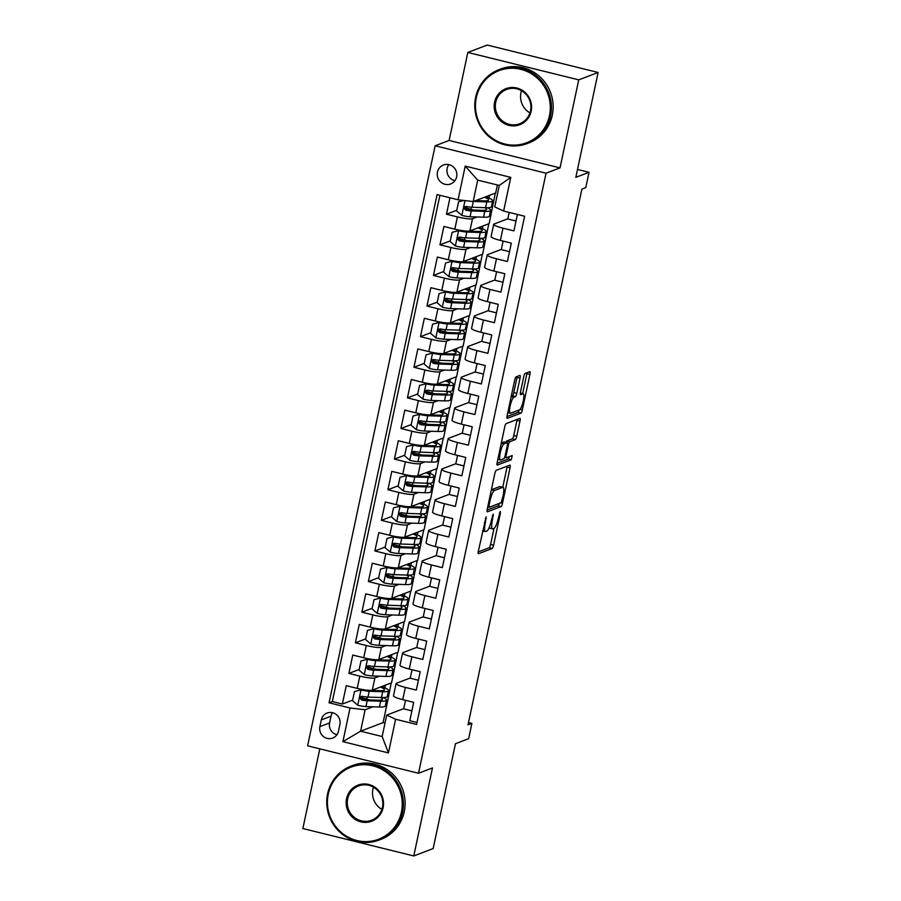 <?xml version="1.0" encoding="UTF-8"?>
<svg xmlns="http://www.w3.org/2000/svg" width="901" height="901" viewBox="0 0 901 901"><rect width="100%" height="100%" fill="white"/><g stroke="black" fill="none" stroke-linecap="round" stroke-linejoin="round"><path stroke-width="1.35" d="M486.123 516.78L478.363 551.018A3.108 0.676 103.9 0 0 478.375 553.743A3.108 0.676 103.9 0 0 478.487 553.732L492.194 548.506A3.108 0.676 103.9 0 0 493.59 545.218L500.382 513.288L500.292 511.385L498.433 517.827A9.934 2.162 103.9 0 1 493.951 528.369L492.813 528.797A9.934 2.162 103.9 0 1 492.475 528.831A9.934 2.162 103.9 0 1 492.419 520.114L493.207 514.077L491.349 520.519A9.934 2.162 103.9 0 1 486.867 531.061L485.729 531.5A9.934 2.162 103.9 0 1 485.391 531.534A9.934 2.162 103.9 0 1 485.335 522.805L486.123 516.78M437.447 172.114A10.125 9.765 -110.8 0 0 450.635 183.95A10.125 9.765 -110.8 0 0 453.394 166.967A10.125 9.765 -110.8 0 0 437.447 172.114M448.833 164.624A10.125 9.765 -110.8 0 0 454.937 180.662M520.046 378.127A3.108 0.676 103.9 0 0 520.023 375.402A3.108 0.676 103.9 0 0 519.922 375.413L516.07 376.877A3.108 0.676 103.9 0 0 514.674 380.177L507.139 415.631A3.108 0.676 103.9 0 0 507.15 418.357A3.108 0.676 103.9 0 0 507.263 418.346L520.969 413.131A3.108 0.676 103.9 0 0 522.366 409.831L529.912 374.377A3.108 0.676 103.9 0 0 529.889 371.651A3.108 0.676 103.9 0 0 529.788 371.662L525.137 373.431A3.108 0.676 103.9 0 0 523.74 376.719L520.508 391.901A3.108 0.676 103.9 0 0 520.53 394.627A3.108 0.676 103.9 0 0 520.632 394.615L522.94 393.737A8.312 1.813 103.9 0 1 523.222 393.714A8.312 1.813 103.9 0 1 523.132 401.609A8.312 1.813 103.9 0 1 519.517 409.82L510.495 413.255A8.312 1.813 103.9 0 1 510.214 413.277A8.312 1.813 103.9 0 1 510.304 405.382A8.312 1.813 103.9 0 1 513.908 397.172L515.417 396.598A3.108 0.676 103.9 0 0 516.814 393.309L520.046 378.127L517.05 377.384A3.108 0.676 103.9 0 0 517.208 376.449M319.81 748.844L302.871 828.526L413.773 855.95L433.167 848.562L455.455 743.708L468.644 738.685L471.899 723.379L468.024 724.855L581.9 189.097L585.785 187.611L589.04 172.305L577.518 169.456M578.735 79.862L467.833 52.438L449.126 140.455L560.028 167.879L578.735 79.862L598.129 72.474L575.84 177.328L589.04 172.305M560.028 167.879L546.051 173.195L418.514 773.249L307.613 745.825L435.149 145.771L546.051 173.195M413.773 855.95L432.48 767.934L418.514 773.249M496.203 470.333A3.108 0.676 103.9 0 0 494.807 473.633L487.272 509.088A3.108 0.676 103.9 0 0 487.283 511.813A3.108 0.676 103.9 0 0 487.396 511.813L501.102 506.587A3.108 0.676 103.9 0 0 502.499 503.287L510.045 467.833A3.108 0.676 103.9 0 0 510.022 465.107A3.108 0.676 103.9 0 0 509.921 465.119L496.203 470.333M497.206 462.359L504.74 426.905A3.108 0.676 103.9 0 1 506.137 423.605L519.854 418.391A3.108 0.676 103.9 0 1 519.956 418.379A3.108 0.676 103.9 0 1 519.978 421.105L516.746 436.275A3.108 0.676 103.9 0 1 515.349 439.575L509.786 441.693A3.108 0.676 103.9 0 0 508.389 444.981L506.249 455.05A3.108 0.676 103.9 0 0 506.261 457.776A3.108 0.676 103.9 0 0 506.373 457.764L512.23 455.557L511.261 459.769L497.329 465.074A3.108 0.676 103.9 0 1 497.217 465.085A3.108 0.676 103.9 0 1 497.206 462.359M467.833 52.438L487.227 45.05L598.129 72.474M449.971 197.769L446.479 214.201L456.784 210.271M477.023 216.972L472.507 218.684A12.659 1.847 -168 0 1 457.415 216.904L454.814 229.147L443.878 226.444L439.97 244.813L450.275 240.894M470.513 247.584L466.008 249.295A12.659 1.847 -168 0 1 450.917 247.516L448.304 259.758L437.368 257.055L433.46 275.424L443.765 271.505M464.004 278.195L459.499 279.918A12.659 1.847 -168 0 1 444.407 278.127L441.805 290.381L430.858 287.678L426.961 306.047L437.267 302.117M457.494 308.818L452.989 310.53A12.659 1.847 -168 0 1 437.897 308.75L435.296 320.993L424.348 318.29L420.452 336.659L430.757 332.728M450.996 339.429L446.479 341.141A12.659 1.847 -168 0 1 431.388 339.362L428.786 351.604L417.85 348.901L413.942 367.27L424.247 363.351M444.486 370.041L439.97 371.764A12.659 1.847 -168 0 1 424.878 369.973L422.276 382.227L411.34 379.512L407.432 397.882L417.737 393.962M437.976 400.663L433.471 402.375A12.659 1.847 -168 0 1 418.379 400.596L415.766 412.838L404.831 410.135L400.922 428.504L411.228 424.574M431.466 431.275L426.961 432.987A12.659 1.847 -168 0 1 411.87 431.207L409.268 443.45L398.321 440.747L394.424 459.116L404.729 455.196M424.957 461.886L420.452 463.61A12.659 1.847 -168 0 1 405.36 461.819L402.758 474.072L391.811 471.358L387.914 489.727L398.219 485.808M418.458 492.509L413.942 494.221A12.659 1.847 -168 0 1 398.85 492.442L396.249 504.684L385.313 501.981L381.405 520.35L391.71 516.419M411.948 523.121L407.432 524.832A12.659 1.847 -168 0 1 392.34 523.053L389.739 535.295L378.803 532.592L374.895 550.962L385.2 547.042M405.439 553.732L400.934 555.455A12.659 1.847 -168 0 1 385.842 553.664L383.229 565.918L372.293 563.204L368.385 581.573L378.69 577.654M398.929 584.344L394.424 586.067A12.659 1.847 -168 0 1 379.332 584.287L376.731 596.53L365.783 593.827L361.887 612.196L372.192 608.265M392.419 614.966L387.914 616.678A12.659 1.847 -168 0 1 372.823 614.899L370.221 627.141L359.274 624.438L355.377 642.807L365.682 638.888M385.921 645.578L381.405 647.29A12.659 1.847 -168 0 1 366.313 645.51L363.711 657.753L352.775 655.05L348.867 673.419L359.803 676.122A12.659 1.847 12 0 0 374.906 677.912L379.411 676.189M359.172 669.499L348.867 673.419M416.994 722.489L409.797 720.71L413.705 702.341L402.758 699.638A12.659 1.847 12 0 1 393.489 695.831L396.091 683.577A12.659 1.847 12 0 0 405.371 687.395L416.307 690.098L420.215 671.729L409.268 669.026A12.659 1.847 12 0 1 399.999 665.208L402.601 652.966A12.659 1.847 -168 0 1 402.984 652.628L416.758 647.391M402.601 652.966A12.659 1.847 -168 0 0 411.87 656.773L422.817 659.487L426.714 641.118L415.778 638.404A12.659 1.847 12 0 1 406.509 634.597L409.11 622.354A12.659 1.847 -168 0 1 409.493 622.017L423.267 616.78M409.11 622.354A12.659 1.847 -168 0 0 418.379 626.161L429.326 628.864L433.223 610.495L422.287 607.792A12.659 1.847 12 0 1 413.007 603.985L415.609 591.732A12.659 1.847 -168 0 1 416.003 591.405L429.777 586.157M415.609 591.732A12.659 1.847 -168 0 0 424.889 595.55L435.825 598.253L439.733 579.884L428.797 577.181A12.659 1.847 12 0 1 419.517 573.363L422.118 561.12A12.659 1.847 -168 0 1 422.513 560.782L436.275 555.545M422.118 561.12A12.659 1.847 -168 0 0 431.399 564.938L442.335 567.641L446.243 549.272L435.296 546.569A12.659 1.847 12 0 1 426.027 542.751L428.628 530.509A12.659 1.847 -168 0 1 429.022 530.171L442.785 524.934M428.628 530.509A12.659 1.847 -168 0 0 437.909 534.316L448.844 537.019L452.752 518.649L441.805 515.946A12.659 1.847 12 0 1 432.536 512.14L435.138 499.886A12.659 1.847 -168 0 1 435.521 499.559L449.295 494.311M435.138 499.886A12.659 1.847 -168 0 0 444.407 503.704L455.354 506.407L459.251 488.038L448.315 485.335A12.659 1.847 12 0 1 439.046 481.517L441.648 469.275A12.659 1.847 -168 0 1 442.031 468.937L455.805 463.7M441.648 469.275A12.659 1.847 -168 0 0 450.917 473.093L461.864 475.796L465.761 457.426L454.825 454.723A12.659 1.847 12 0 1 445.545 450.905L448.146 438.663A12.659 1.847 -168 0 1 448.54 438.325L462.303 433.088M448.146 438.663A12.659 1.847 -168 0 0 457.426 442.47L468.362 445.173L472.27 426.804L461.335 424.101A12.659 1.847 12 0 1 452.054 420.294L454.656 408.04A12.659 1.847 -168 0 1 455.05 407.714L468.813 402.465M454.656 408.04A12.659 1.847 -168 0 0 463.936 411.858L474.872 414.561L478.78 396.192L467.833 393.489A12.659 1.847 12 0 1 458.564 389.671L461.166 377.429A12.659 1.847 -168 0 1 461.56 377.091L475.323 371.854M461.166 377.429A12.659 1.847 -168 0 0 470.446 381.247L481.382 383.95L485.29 365.581L474.343 362.878A12.659 1.847 12 0 1 465.074 359.06L467.675 346.817A12.659 1.847 -168 0 1 468.058 346.48L481.832 341.242M467.675 346.817A12.659 1.847 -168 0 0 476.944 350.624L487.891 353.338L491.788 334.969L480.852 332.255A12.659 1.847 12 0 1 471.583 328.448L474.185 316.195A12.659 1.847 -168 0 1 474.568 315.868L488.342 310.62M474.185 316.195A12.659 1.847 -168 0 0 483.454 320.013L494.39 322.716L498.298 304.347L487.362 301.644A12.659 1.847 12 0 1 478.082 297.826L480.683 285.583A12.659 1.847 -168 0 1 481.078 285.257L494.84 280.008M480.683 285.583A12.659 1.847 -168 0 0 489.964 289.401L500.9 292.104L504.808 273.735L493.872 271.032A12.659 1.847 12 0 1 484.592 267.214L487.193 254.972A12.659 1.847 -168 0 1 487.587 254.634L501.35 249.397M487.193 254.972A12.659 1.847 -168 0 0 496.474 258.778L507.409 261.493L511.317 243.124L500.37 240.409A12.659 1.847 12 0 1 491.101 236.603L493.703 224.36A12.659 1.847 -168 0 1 494.097 224.022L507.86 218.774M454.814 229.147A12.659 1.847 12 0 0 469.905 230.926L489.153 223.606L495.313 193.118M490.302 211.915L491.755 211.352M448.304 259.758A12.659 1.847 12 0 0 463.407 261.549L482.643 254.217L488.815 223.73M483.792 242.527L485.245 241.975M441.805 290.381A12.659 1.847 12 0 0 456.897 292.161L476.145 284.829L482.305 254.352M477.282 273.138L478.746 272.586M435.296 320.993A12.659 1.847 12 0 0 450.387 322.772L469.635 315.451L475.796 284.964M470.772 303.761L472.237 303.198M428.786 351.604A12.659 1.847 12 0 0 443.878 353.395L463.125 346.063L469.286 315.575M464.274 334.372L465.727 333.82M422.276 382.227A12.659 1.847 12 0 0 437.368 384.006L456.616 376.674L462.776 346.198M457.764 364.984L459.217 364.432M415.766 412.838A12.659 1.847 12 0 0 430.869 414.618L450.106 407.297L456.278 376.809M451.255 395.607L452.707 395.043M409.268 443.45A12.659 1.847 12 0 0 424.36 445.24L443.607 437.909L449.768 407.421M444.745 426.218L446.209 425.666M402.758 474.072A12.659 1.847 12 0 0 417.85 475.852L437.098 468.52L443.258 438.044M438.246 456.83L439.699 456.278M396.249 504.684A12.659 1.847 12 0 0 411.34 506.463L430.588 499.143L436.748 468.655M431.737 487.452L433.19 486.889M389.739 535.295A12.659 1.847 12 0 0 404.831 537.086L424.078 529.754L430.239 499.267M425.227 518.064L426.68 517.512M383.229 565.918A12.659 1.847 12 0 0 398.332 567.698L417.568 560.366L423.74 529.889M418.717 548.675L420.17 548.123M376.731 596.53A12.659 1.847 12 0 0 391.822 598.309L411.07 590.988L417.231 560.501M412.207 579.287L413.672 578.735M370.221 627.141A12.659 1.847 12 0 0 385.313 628.921L404.56 621.6L410.721 591.112M405.709 609.909L407.162 609.358M363.711 657.753A12.659 1.847 12 0 0 378.803 659.543L398.051 652.211L404.211 621.724M399.199 640.521L400.652 639.969M338.472 731.229L339.902 724.494A9.81 9.46 -110.8 0 0 327.131 713.029A9.81 9.46 -110.8 0 0 321.319 719.899L319.889 726.634A9.81 9.46 -110.8 0 0 332.672 738.088A9.81 9.46 -110.8 0 0 338.472 731.229M458.068 199.774L465.22 166.099L510.777 177.362L503.625 211.037L494.739 206.892L499.289 185.46L477.71 180.121L473.16 201.554L458.068 199.774L437.086 194.582L329.056 702.791L350.038 707.983L365.13 709.763L372.901 706.812M503.625 211.037L524.607 216.229L416.577 724.438L395.595 719.246L388.444 752.921L342.887 741.658L350.038 707.983M392.69 671.132L394.142 670.581L391.541 682.834L372.293 690.155A12.659 1.847 12 0 1 357.201 688.375L346.266 685.672L342.357 704.041L332.323 701.552L329.056 702.791M410.248 678.002L396.485 683.251A12.659 1.847 12 0 0 396.091 683.577M493.703 224.36A12.659 1.847 -168 0 0 502.972 228.167L513.919 230.87L517.411 214.449M366.313 645.51L355.377 642.807M372.823 614.899L361.887 612.196M379.332 584.287L368.385 581.573M385.842 553.664L374.895 550.962M392.34 523.053L381.405 520.35M398.85 492.442L387.914 489.727M405.36 461.819L394.424 459.116M411.87 431.207L400.922 428.504M418.379 400.596L407.432 397.882M424.878 369.973L413.942 367.27M431.388 339.362L420.452 336.659M437.897 308.75L426.961 306.047M444.407 278.127L433.46 275.424M450.917 247.516L439.97 244.813M457.415 216.904L446.479 214.201M439.925 195.292L332.323 701.552M473.16 201.554L495.663 192.994L497.363 184.987M386.18 701.755L387.633 701.203L383.083 722.625L360.58 731.195L382.159 736.534L386.709 715.101L395.595 719.246M365.13 709.763L360.58 731.195L342.887 741.658M403.738 708.614L386.709 715.101M449.126 140.455L435.149 145.771M471.899 723.379L468.509 722.534M383.083 722.625L385.009 723.109M394.142 670.581L397.701 652.347M387.633 701.203L391.203 682.958M367.326 699.829L366.493 699.063M384.817 687.846L385.38 685.177M387.34 701.124L386.225 701.552M352.663 700.111L342.357 704.041M411.892 710.855L403.693 708.828L405.506 700.314M391.316 657.223L391.89 654.565M393.85 670.513L392.735 670.93M373.836 669.218L373.003 668.441M418.402 680.232L410.203 678.205L412.016 669.702M424.912 649.621L416.712 647.594L418.526 639.091M400.348 639.89L399.244 640.318M380.346 638.595L379.512 637.829M397.825 626.612L398.4 623.942M431.421 619.01L423.222 616.982L425.024 608.468M406.858 609.279L405.743 609.707M386.856 607.984L386.022 607.218M404.335 596L404.898 593.331M437.92 588.387L429.732 586.36L431.534 577.856M413.368 578.667L412.253 579.084M393.354 577.372L392.521 576.595M410.845 565.377L411.408 562.72M444.43 557.775L436.23 555.748L438.044 547.245M419.877 548.045L418.762 548.472M399.864 546.761L399.03 545.983M417.354 534.766L417.918 532.097M450.939 527.164L442.74 525.137L444.553 516.622M426.387 517.433L425.272 517.861M406.374 516.138L405.54 515.372M423.853 504.155L424.427 501.485M457.449 496.541L449.25 494.514L451.063 486.011M432.885 486.822L431.782 487.238M412.883 485.526L412.05 484.761M430.363 473.532L430.926 470.874M463.959 465.93L455.76 463.902L457.562 455.399M439.395 456.199L438.28 456.627M419.393 454.915L418.56 454.138M436.872 442.92L437.435 440.251M470.457 435.318L462.269 433.291L464.071 424.788M445.905 425.587L444.79 426.015M425.891 424.292L425.058 423.526M443.382 412.309L443.945 409.64M476.967 404.695L468.768 402.679L470.581 394.165M452.415 394.976L451.3 395.393M432.401 393.681L431.568 392.915M449.892 381.686L450.455 379.028M483.477 374.084L475.277 372.057L477.091 363.553M458.924 364.353L457.809 364.781M438.911 363.069L438.077 362.292M456.39 351.075L456.965 348.405M489.986 343.472L481.787 341.445L483.6 332.942M465.423 333.742L464.319 334.17M445.421 332.446L444.587 331.681M462.9 320.463L463.463 317.794M496.496 312.861L488.297 310.834L490.099 302.319M471.933 303.13L470.818 303.547M451.93 301.835L451.097 301.069M469.41 289.852L469.973 287.182M502.995 282.238L494.807 280.211L496.609 271.708M478.442 272.519L477.327 272.935M458.429 271.224L457.595 270.446M475.919 259.229L476.483 256.56M509.504 251.627L501.305 249.6L503.118 241.096M484.952 241.896L483.837 242.324M464.939 240.601L464.105 239.835M482.429 228.617L482.992 225.948M516.014 221.015L507.815 218.988L509.211 212.422M491.462 211.284L490.347 211.712M471.448 209.989L470.615 209.223M488.928 198.006L489.502 195.337M382.159 736.534L388.444 752.921M465.22 166.099L477.71 180.121M510.777 177.362L499.289 185.46M332.548 712.68A9.81 9.46 -110.8 0 0 331.027 716.205L329.597 722.94A9.81 9.46 -110.8 0 0 336.951 734.743M489.108 527.795A9.934 2.162 103.9 0 0 489.468 528.087L492.475 528.831M478.194 551.953L489.198 547.763A3.108 0.676 103.9 0 0 490.595 544.474L494.03 528.335M502.758 487.25L507.049 467.09A3.108 0.676 103.9 0 0 507.207 466.155M487.103 510.034L498.107 505.844A3.108 0.676 103.9 0 0 499.3 503.411M489.04 505.382L489.13 507.286L501.159 502.702L503.062 496.034A9.934 2.162 103.9 0 0 503.017 487.317A9.934 2.162 103.9 0 0 502.668 487.351L494.446 490.482A9.934 2.162 103.9 0 0 489.964 501.024L489.04 505.382L488.105 505.146M503.017 487.317L500.021 486.574A9.934 2.162 103.9 0 0 499.672 486.608L502.668 487.351M491.372 489.772A9.934 2.162 103.9 0 1 491.45 489.739L499.672 486.608M505.945 442.335A3.108 0.676 103.9 0 1 506.79 440.949L512.354 438.832A3.108 0.676 103.9 0 0 513.75 435.543L516.971 420.362A3.108 0.676 103.9 0 0 517.14 419.415M497.037 463.305L508.265 459.026L509.256 456.672M504.019 443.889A8.312 1.813 103.9 0 0 500.404 452.099A8.312 1.813 103.9 0 0 500.314 459.994A8.312 1.813 103.9 0 0 500.596 459.96L503.783 458.755A3.108 0.676 103.9 0 0 505.179 455.455L507.319 445.398A3.108 0.676 103.9 0 0 507.308 442.673A3.108 0.676 103.9 0 0 507.195 442.673L504.019 443.889L501.271 443.213M504.402 441.986A3.108 0.676 103.9 0 0 504.312 441.929A3.108 0.676 103.9 0 0 504.2 441.94L507.195 442.673M501.305 443.033L504.2 441.94M511.239 396.305L512.421 395.866A3.108 0.676 103.9 0 0 513.818 392.566L517.05 377.384M522.67 393.579L526.905 373.633A3.108 0.676 103.9 0 0 527.074 372.687M506.97 416.577L517.974 412.388A3.108 0.676 103.9 0 0 519.156 409.955M354.487 691.563L362.134 689.592L354.487 691.563L352.528 700.741L357.877 705.292A8.379 1.228 12 0 0 365.952 706.575L379.434 707.026A24.203 3.536 12 0 0 385.279 705.979L386.518 700.167A24.203 3.536 12 0 0 383.285 697.554M369.748 699.908A20.092 2.928 12 0 0 366.842 699.142A9.967 1.453 -168 0 1 360.997 697.25M362.134 689.592A4.268 0.619 12 0 0 366.178 690.234L368.565 690.312M361.132 689.975A8.379 1.228 12 0 0 369.207 691.27L382.688 691.72A24.203 3.536 12 0 0 388.534 690.673A24.203 3.536 12 0 0 381.664 686.585M370.548 690.38L379.659 690.684A20.092 2.928 12 0 0 384.513 689.817A20.092 2.928 12 0 0 380.447 687.058M388.534 690.673L387.295 696.484A24.203 3.536 -168 0 1 381.45 697.543L367.968 697.081A8.379 1.228 -168 0 1 362.236 696.315L360.963 696.462L359.927 697.937L361.459 699.987A8.379 1.228 12 0 0 367.191 700.753L380.661 701.215A24.203 3.536 12 0 0 386.518 700.167M380.549 697.509A20.092 2.928 -168 0 1 382.497 699.311A20.092 2.928 -168 0 1 377.643 700.178L364.162 699.728A4.268 0.619 -168 0 1 362.574 699.57L360.952 697.475M328.268 794.13A38.597 37.245 -110.8 0 0 356.897 840.532A38.597 37.245 -110.8 0 0 401.407 812.218A38.597 37.245 -110.8 0 0 372.777 765.827A38.597 37.245 -110.8 0 0 328.268 794.13M402.533 812.353A39.543 38.157 69.2 0 1 379.141 840.047A39.543 38.157 69.2 0 1 340.24 832.479A39.543 38.157 69.2 0 1 327.604 793.826A39.543 38.157 69.2 0 1 350.996 766.132A39.543 38.157 69.2 0 1 389.896 773.7A39.543 38.157 69.2 0 1 402.533 812.353M346.558 798.658A19.304 18.617 69.2 0 1 368.813 784.501A19.304 18.617 69.2 0 1 383.116 807.701A19.304 18.617 69.2 0 1 360.873 821.847A19.304 18.617 69.2 0 1 346.558 798.658M382.452 807.386A18.347 17.705 -110.8 0 0 376.595 789.456A18.347 17.705 -110.8 0 0 358.542 785.942A18.347 17.705 -110.8 0 0 347.685 798.793A18.347 17.705 -110.8 0 0 353.552 816.723A18.347 17.705 -110.8 0 0 371.595 820.237A18.347 17.705 -110.8 0 0 382.452 807.386M381.911 809.391A18.347 17.705 69.2 0 1 372.901 789.186A18.347 17.705 69.2 0 1 373.453 787.181M350.996 766.132L352.708 765.478A39.543 38.157 69.2 0 1 391.608 773.047A39.543 38.157 69.2 0 1 404.245 811.7A39.543 38.157 69.2 0 1 380.853 839.394L379.141 840.047M476.314 97.646A38.597 37.245 -110.8 0 0 504.943 144.036A38.597 37.245 -110.8 0 0 549.452 115.733A38.597 37.245 -110.8 0 0 520.823 69.332A38.597 37.245 -110.8 0 0 476.314 97.646M550.579 115.857A39.543 38.157 69.2 0 1 527.186 143.552A39.543 38.157 69.2 0 1 488.286 135.983A39.543 38.157 69.2 0 1 475.649 97.331A39.543 38.157 69.2 0 1 499.041 69.636A39.543 38.157 69.2 0 1 537.942 77.204A39.543 38.157 69.2 0 1 550.579 115.857M494.593 102.162A19.304 18.617 69.2 0 1 516.847 88.016A19.304 18.617 69.2 0 1 531.162 111.206A19.304 18.617 69.2 0 1 508.907 125.363A19.304 18.617 69.2 0 1 494.593 102.162M530.498 110.902A18.347 17.705 -110.8 0 0 524.63 92.961A18.347 17.705 -110.8 0 0 506.587 89.447A18.347 17.705 -110.8 0 0 495.73 102.297A18.347 17.705 -110.8 0 0 501.598 120.238A18.347 17.705 -110.8 0 0 519.64 123.741A18.347 17.705 -110.8 0 0 530.498 110.902M529.957 112.895A18.347 17.705 69.2 0 1 520.947 92.702A18.347 17.705 69.2 0 1 521.499 90.697M499.041 69.636L500.753 68.994A39.543 38.157 69.2 0 1 539.654 76.562A39.543 38.157 69.2 0 1 552.29 115.215A39.543 38.157 69.2 0 1 528.898 142.91L527.186 143.552M360.986 660.94L368.644 658.98L360.986 660.94L359.037 670.13L364.387 674.669A8.379 1.228 12 0 0 372.462 675.964L385.932 676.414A24.203 3.536 12 0 0 391.789 675.367L393.027 669.544A24.203 3.536 12 0 0 389.795 666.943M376.258 669.297A20.092 2.928 12 0 0 373.341 668.531A9.967 1.453 -168 0 1 367.507 666.627M368.644 658.98A4.268 0.619 12 0 0 372.687 659.622L375.075 659.701M367.642 659.363A8.379 1.228 12 0 0 375.717 660.647L389.187 661.109A24.203 3.536 12 0 0 395.043 660.061A24.203 3.536 12 0 0 388.173 655.973M377.057 659.769L386.157 660.073A20.092 2.928 12 0 0 391.023 659.205A20.092 2.928 12 0 0 386.957 656.435M395.043 660.061L393.805 665.873A24.203 3.536 -168 0 1 387.959 666.92L374.478 666.47A8.379 1.228 -168 0 1 368.746 665.704L366.955 666.211L366.437 667.326L367.957 669.375A8.379 1.228 12 0 0 373.701 670.141L387.171 670.592A24.203 3.536 12 0 0 393.027 669.544M387.058 666.898A20.092 2.928 -168 0 1 389.007 668.688A20.092 2.928 -168 0 1 384.141 669.567L370.671 669.105A4.268 0.619 -168 0 1 369.083 668.947L367.462 666.853M367.495 630.328L375.154 628.369L367.495 630.328L365.547 639.519L370.885 644.057A8.379 1.228 12 0 0 378.972 645.341L392.442 645.803A24.203 3.536 12 0 0 398.298 644.756L399.537 638.933A24.203 3.536 12 0 0 396.305 636.331M382.767 638.685A20.092 2.928 12 0 0 379.85 637.919A9.967 1.453 -168 0 1 374.016 636.016M375.154 628.369A4.268 0.619 12 0 0 379.197 628.999L381.574 629.078M374.14 628.752A8.379 1.228 12 0 0 382.227 630.036L395.697 630.486A24.203 3.536 12 0 0 401.553 629.439A24.203 3.536 12 0 0 394.683 625.362M383.567 629.146L392.667 629.461A20.092 2.928 12 0 0 397.532 628.583A20.092 2.928 12 0 0 393.467 625.823M401.553 629.439L400.314 635.261A24.203 3.536 -168 0 1 394.458 636.309L380.988 635.858A8.379 1.228 -168 0 1 375.255 635.081L373.971 635.239L372.946 636.703L374.467 638.764A8.379 1.228 12 0 0 380.211 639.53L393.681 639.98A24.203 3.536 12 0 0 399.537 638.933M393.568 636.275A20.092 2.928 -168 0 1 395.516 638.077A20.092 2.928 -168 0 1 390.651 638.944L377.181 638.494A4.268 0.619 -168 0 1 375.582 638.336L373.971 636.241M374.005 599.717L381.664 597.746L374.005 599.717L372.057 608.896L377.395 613.446A8.379 1.228 12 0 0 385.482 614.73L398.952 615.18A24.203 3.536 12 0 0 404.808 614.133L406.047 608.321A24.203 3.536 12 0 0 402.803 605.709M389.266 608.062A20.092 2.928 12 0 0 386.36 607.297A9.967 1.453 -168 0 1 380.526 605.404M381.664 597.746A4.268 0.619 12 0 0 385.707 598.388L388.083 598.467M380.65 598.14A8.379 1.228 12 0 0 388.725 599.424L402.206 599.875A24.203 3.536 12 0 0 408.063 598.827A24.203 3.536 12 0 0 401.193 594.739M390.077 598.534L399.177 598.838A20.092 2.928 12 0 0 404.031 597.971A20.092 2.928 12 0 0 399.965 595.212M408.063 598.827L406.824 604.65A24.203 3.536 -168 0 1 400.968 605.697L387.498 605.235A8.379 1.228 -168 0 1 381.754 604.47L380.481 604.616L379.445 606.091L380.977 608.141A8.379 1.228 12 0 0 386.709 608.907L400.19 609.369A24.203 3.536 12 0 0 406.047 608.321M400.078 605.663A20.092 2.928 -168 0 1 402.015 607.465A20.092 2.928 -168 0 1 397.161 608.333L383.68 607.882A4.268 0.619 -168 0 1 382.092 607.725L380.47 605.63M380.515 569.094L388.173 567.134L380.515 569.094L378.555 578.284L383.905 582.823A8.379 1.228 12 0 0 391.98 584.118L405.461 584.569A24.203 3.536 12 0 0 411.318 583.521L412.545 577.699A24.203 3.536 12 0 0 409.313 575.097M395.776 577.451A20.092 2.928 12 0 0 392.87 576.685A9.967 1.453 -168 0 1 387.025 574.793M388.173 567.134A4.268 0.619 12 0 0 392.205 567.776L394.593 567.855M387.16 567.517A8.379 1.228 12 0 0 395.235 568.801L408.716 569.263A24.203 3.536 12 0 0 414.561 568.216A24.203 3.536 12 0 0 407.691 564.127M396.586 567.923L405.687 568.227A20.092 2.928 12 0 0 410.541 567.36A20.092 2.928 12 0 0 406.475 564.589M414.561 568.216L413.334 574.027A24.203 3.536 -168 0 1 407.477 575.075L393.996 574.624A8.379 1.228 -168 0 1 388.263 573.858L386.991 574.005L385.955 575.48L387.486 577.53A8.379 1.228 12 0 0 393.219 578.296L406.7 578.757A24.203 3.536 12 0 0 412.545 577.699M406.576 575.052A20.092 2.928 -168 0 1 408.525 576.843A20.092 2.928 -168 0 1 403.671 577.721L390.189 577.259A4.268 0.619 -168 0 1 388.601 577.102L386.98 575.007M387.025 538.483L394.672 536.523L387.025 538.483L385.065 547.673L390.415 552.212A8.379 1.228 12 0 0 398.49 553.496L411.971 553.957A24.203 3.536 12 0 0 417.816 552.91L419.055 547.087A24.203 3.536 12 0 0 415.823 544.486M402.285 546.839A20.092 2.928 12 0 0 399.368 546.074A9.967 1.453 -168 0 1 393.534 544.17M394.672 536.523A4.268 0.619 12 0 0 398.715 537.154L401.103 537.244M393.669 536.906A8.379 1.228 12 0 0 401.745 538.19L415.215 538.652A24.203 3.536 12 0 0 421.071 537.593A24.203 3.536 12 0 0 414.201 533.516M403.085 537.3L412.196 537.615A20.092 2.928 12 0 0 417.05 536.737A20.092 2.928 12 0 0 412.985 533.978M421.071 537.593L419.832 543.416A24.203 3.536 -168 0 1 413.987 544.463L400.506 544.013A8.379 1.228 -168 0 1 394.773 543.247L392.982 543.754L392.464 544.868L393.996 546.918A8.379 1.228 12 0 0 399.729 547.684L413.199 548.135A24.203 3.536 12 0 0 419.055 547.087M413.086 544.429A20.092 2.928 -168 0 1 415.034 546.231A20.092 2.928 -168 0 1 410.169 547.098L396.699 546.648A4.268 0.619 -168 0 1 395.111 546.49L393.489 544.395M393.523 507.871L401.182 505.9L393.523 507.871L391.575 517.05L396.924 521.6A8.379 1.228 12 0 0 405 522.884L418.469 523.335A24.203 3.536 12 0 0 424.326 522.287L425.565 516.476A24.203 3.536 12 0 0 422.332 513.863M408.795 516.217A20.092 2.928 12 0 0 405.878 515.451A9.967 1.453 -168 0 1 400.044 513.559M401.182 505.9A4.268 0.619 12 0 0 405.225 506.542L407.601 506.621M400.179 506.294A8.379 1.228 12 0 0 408.254 507.578L421.724 508.029A24.203 3.536 12 0 0 427.581 506.981A24.203 3.536 12 0 0 420.711 502.904M409.595 506.689L418.695 506.993A20.092 2.928 12 0 0 423.56 506.125A20.092 2.928 12 0 0 419.494 503.366M427.581 506.981L426.342 512.804A24.203 3.536 -168 0 1 420.497 513.852L407.015 513.39A8.379 1.228 -168 0 1 401.283 512.624L399.492 513.142L398.974 514.246L400.495 516.296A8.379 1.228 12 0 0 406.238 517.073L419.708 517.523A24.203 3.536 12 0 0 425.565 516.476M419.596 513.818A20.092 2.928 -168 0 1 421.544 515.62A20.092 2.928 -168 0 1 416.679 516.487L403.209 516.036A4.268 0.619 -168 0 1 401.621 515.879L399.999 513.784M400.033 477.248L407.691 475.289L400.033 477.248L398.084 486.439L403.423 490.977A8.379 1.228 12 0 0 411.509 492.273L424.979 492.723A24.203 3.536 12 0 0 430.836 491.676L432.075 485.853A24.203 3.536 12 0 0 428.842 483.251M415.305 485.605A20.092 2.928 12 0 0 412.388 484.839A9.967 1.453 -168 0 1 406.554 482.947M407.691 475.289A4.268 0.619 12 0 0 411.734 475.931L414.111 476.01M406.678 475.672A8.379 1.228 12 0 0 414.764 476.967L428.234 477.417A24.203 3.536 12 0 0 434.091 476.37A24.203 3.536 12 0 0 427.22 472.282M416.104 476.077L425.204 476.381A20.092 2.928 12 0 0 430.07 475.514A20.092 2.928 12 0 0 426.004 472.743M434.091 476.37L432.852 482.181A24.203 3.536 -168 0 1 426.995 483.229L413.525 482.778A8.379 1.228 -168 0 1 407.793 482.012L406.509 482.159L405.484 483.634L407.004 485.684A8.379 1.228 12 0 0 412.748 486.45L426.218 486.912A24.203 3.536 12 0 0 432.075 485.853M426.105 483.206A20.092 2.928 -168 0 1 428.054 485.008A20.092 2.928 -168 0 1 423.188 485.876L409.718 485.414A4.268 0.619 -168 0 1 408.119 485.256L406.509 483.161M406.542 446.637L414.201 444.677L406.542 446.637L404.594 455.827L409.932 460.366A8.379 1.228 12 0 0 418.019 461.65L431.489 462.112A24.203 3.536 12 0 0 437.345 461.064L438.584 455.242A24.203 3.536 12 0 0 435.341 452.64M421.803 454.994A20.092 2.928 12 0 0 418.897 454.228A9.967 1.453 -168 0 1 413.063 452.325M414.201 444.677A4.268 0.619 12 0 0 418.244 445.308L420.621 445.398M413.187 445.06A8.379 1.228 12 0 0 421.263 446.344L434.744 446.806A24.203 3.536 12 0 0 440.6 445.747A24.203 3.536 12 0 0 433.73 441.67M422.614 445.466L431.714 445.77A20.092 2.928 12 0 0 436.568 444.903A20.092 2.928 12 0 0 432.503 442.132M440.6 445.747L439.361 451.57A24.203 3.536 -168 0 1 433.505 452.617L420.035 452.167A8.379 1.228 -168 0 1 414.291 451.401L413.018 451.547L411.982 453.023L413.514 455.073A8.379 1.228 12 0 0 419.247 455.838L432.728 456.289A24.203 3.536 12 0 0 438.584 455.242M432.604 452.584A20.092 2.928 -168 0 1 434.552 454.386A20.092 2.928 -168 0 1 429.698 455.264L416.217 454.802A4.268 0.619 -168 0 1 414.629 454.645L413.007 452.55M413.052 416.025L420.699 414.066L413.052 416.025L411.093 425.204L416.442 429.754A8.379 1.228 12 0 0 424.517 431.038L437.999 431.489A24.203 3.536 12 0 0 443.855 430.441L445.083 424.63A24.203 3.536 12 0 0 441.85 422.017M428.313 424.382A20.092 2.928 12 0 0 425.407 423.616A9.967 1.453 -168 0 1 419.562 421.713M420.699 414.066A4.268 0.619 12 0 0 424.743 414.697L427.13 414.775M419.697 414.449A8.379 1.228 12 0 0 427.772 415.733L441.253 416.183A24.203 3.536 12 0 0 447.099 415.136A24.203 3.536 12 0 0 440.229 411.059M429.124 414.843L438.224 415.158A20.092 2.928 12 0 0 443.078 414.28A20.092 2.928 12 0 0 439.012 411.52M447.099 415.136L445.871 420.958A24.203 3.536 -168 0 1 440.015 422.006L426.533 421.544A8.379 1.228 -168 0 1 420.801 420.778L419.528 420.936L418.492 422.4L420.024 424.45A8.379 1.228 12 0 0 425.756 425.227L439.238 425.677A24.203 3.536 12 0 0 445.083 424.63M439.114 421.972A20.092 2.928 -168 0 1 441.062 423.774A20.092 2.928 -168 0 1 436.208 424.641L422.727 424.191A4.268 0.619 -168 0 1 421.139 424.033L419.517 421.938M419.562 385.414L427.209 383.443L419.562 385.414L417.602 394.593L422.952 399.132A8.379 1.228 12 0 0 431.027 400.427L444.508 400.877A24.203 3.536 12 0 0 450.354 399.83L451.592 394.019A24.203 3.536 12 0 0 448.36 391.406M434.823 393.76A20.092 2.928 12 0 0 431.906 392.994A9.967 1.453 -168 0 1 426.072 391.102M427.209 383.443A4.268 0.619 12 0 0 431.252 384.085L433.64 384.164M426.207 383.826A8.379 1.228 12 0 0 434.282 385.121L447.752 385.572A24.203 3.536 12 0 0 453.608 384.524A24.203 3.536 12 0 0 446.738 380.436M435.622 384.231L444.734 384.536A20.092 2.928 12 0 0 449.588 383.668A20.092 2.928 12 0 0 445.522 380.898M453.608 384.524L452.37 390.336A24.203 3.536 -168 0 1 446.524 391.383L433.043 390.933A8.379 1.228 -168 0 1 427.311 390.167L425.52 390.674L425.002 391.789L426.533 393.838A8.379 1.228 12 0 0 432.266 394.604L445.736 395.066A24.203 3.536 12 0 0 451.592 394.019M445.623 391.361A20.092 2.928 -168 0 1 447.572 393.163A20.092 2.928 -168 0 1 442.706 394.03L429.236 393.568A4.268 0.619 -168 0 1 427.648 393.41L426.027 391.316M426.06 354.791L433.719 352.832L426.06 354.791L424.112 363.981L429.462 368.52A8.379 1.228 12 0 0 437.537 369.804L451.007 370.266A24.203 3.536 12 0 0 456.863 369.219L458.102 363.396A24.203 3.536 12 0 0 454.87 360.794M441.332 363.148A20.092 2.928 12 0 0 438.415 362.382A9.967 1.453 -168 0 1 432.581 360.479M433.719 352.832A4.268 0.619 12 0 0 437.762 353.474L440.139 353.552M432.705 353.215A8.379 1.228 12 0 0 440.792 354.498L454.262 354.96A24.203 3.536 12 0 0 460.118 353.913A24.203 3.536 12 0 0 453.248 349.825M442.132 353.62L451.232 353.924A20.092 2.928 12 0 0 456.097 353.057A20.092 2.928 12 0 0 452.032 350.286M460.118 353.913L458.879 359.724A24.203 3.536 -168 0 1 453.023 360.772L439.553 360.321A8.379 1.228 -168 0 1 433.82 359.555L432.536 359.702L431.511 361.177L433.032 363.227A8.379 1.228 12 0 0 438.776 363.993L452.246 364.443A24.203 3.536 12 0 0 458.102 363.396M452.133 360.738A20.092 2.928 -168 0 1 454.081 362.54A20.092 2.928 -168 0 1 449.216 363.418L435.746 362.957A4.268 0.619 -168 0 1 434.158 362.799L432.536 360.704M432.57 324.18L440.229 322.22L432.57 324.18L430.622 333.359L435.96 337.909A8.379 1.228 12 0 0 444.047 339.193L457.517 339.654A24.203 3.536 12 0 0 463.373 338.596L464.612 332.784A24.203 3.536 12 0 0 461.38 330.171M447.842 332.537A20.092 2.928 12 0 0 444.925 331.771A9.967 1.453 -168 0 1 439.091 329.867M440.229 322.22A4.268 0.619 12 0 0 444.272 322.851L446.648 322.93M439.215 322.603A8.379 1.228 12 0 0 447.301 323.887L460.771 324.337A24.203 3.536 12 0 0 466.628 323.29A24.203 3.536 12 0 0 459.758 319.213M448.642 322.997L457.742 323.313A20.092 2.928 12 0 0 462.607 322.434A20.092 2.928 12 0 0 458.541 319.675M466.628 323.29L465.389 329.113A24.203 3.536 -168 0 1 459.533 330.16L446.063 329.698A8.379 1.228 -168 0 1 440.33 328.933L439.046 329.09L438.01 330.554L439.542 332.615A8.379 1.228 12 0 0 445.285 333.381L458.755 333.832A24.203 3.536 12 0 0 464.612 332.784M458.643 330.126A20.092 2.928 -168 0 1 460.58 331.928A20.092 2.928 -168 0 1 455.726 332.796L442.256 332.345A4.268 0.619 -168 0 1 440.657 332.187L439.035 330.093M439.08 293.568L446.738 291.597L439.08 293.568L437.131 302.747L442.47 307.297A8.379 1.228 12 0 0 450.556 308.581L464.026 309.032A24.203 3.536 12 0 0 469.883 307.984L471.11 302.173A24.203 3.536 12 0 0 467.878 299.56M454.341 301.914A20.092 2.928 12 0 0 451.435 301.148A9.967 1.453 -168 0 1 445.59 299.256M446.738 291.597A4.268 0.619 12 0 0 450.782 292.239L453.158 292.318M445.725 291.98A8.379 1.228 12 0 0 453.8 293.275L467.281 293.726A24.203 3.536 12 0 0 473.138 292.679A24.203 3.536 12 0 0 466.267 288.59M455.151 292.386L464.252 292.69A20.092 2.928 12 0 0 469.106 291.823A20.092 2.928 12 0 0 465.04 289.063M473.138 292.679L471.899 298.49A24.203 3.536 -168 0 1 466.042 299.549L452.572 299.087A8.379 1.228 -168 0 1 446.828 298.321L445.556 298.468L444.52 299.943L446.051 301.993A8.379 1.228 12 0 0 451.784 302.759L465.265 303.22A24.203 3.536 12 0 0 471.11 302.173M465.141 299.515A20.092 2.928 -168 0 1 467.09 301.317A20.092 2.928 -168 0 1 462.236 302.184L448.754 301.734A4.268 0.619 -168 0 1 447.166 301.565L445.545 299.481M445.59 262.946L453.237 260.986L445.59 262.946L443.63 272.136L448.98 276.675A8.379 1.228 12 0 0 457.055 277.959L470.536 278.42A24.203 3.536 12 0 0 476.381 277.373L477.62 271.55A24.203 3.536 12 0 0 474.388 268.949M460.85 271.302A20.092 2.928 12 0 0 457.945 270.537A9.967 1.453 -168 0 1 452.099 268.633M453.237 260.986A4.268 0.619 12 0 0 457.28 261.628L459.668 261.707M452.234 261.369A8.379 1.228 12 0 0 460.31 262.653L473.791 263.115A24.203 3.536 12 0 0 479.636 262.067A24.203 3.536 12 0 0 472.766 257.979M461.65 261.774L470.761 262.078A20.092 2.928 12 0 0 475.615 261.211A20.092 2.928 12 0 0 471.55 258.441M479.636 262.067L478.408 267.879A24.203 3.536 -168 0 1 472.552 268.926L459.071 268.475A8.379 1.228 -168 0 1 453.338 267.71L452.065 267.856L451.029 269.331L452.561 271.381A8.379 1.228 12 0 0 458.294 272.147L471.775 272.598A24.203 3.536 12 0 0 477.62 271.55M471.651 268.903A20.092 2.928 -168 0 1 473.599 270.694A20.092 2.928 -168 0 1 468.745 271.573L455.264 271.111A4.268 0.619 -168 0 1 453.676 270.953L452.054 268.858M452.099 232.334L459.747 230.374L452.099 232.334L450.14 241.513L455.489 246.063A8.379 1.228 12 0 0 463.565 247.347L477.046 247.809A24.203 3.536 12 0 0 482.891 246.75L484.13 240.939A24.203 3.536 12 0 0 480.897 238.326M467.36 240.691A20.092 2.928 12 0 0 464.443 239.925A9.967 1.453 -168 0 1 458.609 238.022M459.747 230.374A4.268 0.619 12 0 0 463.79 231.005L466.177 231.084M458.744 230.757A8.379 1.228 12 0 0 466.819 232.041L480.289 232.492A24.203 3.536 12 0 0 486.146 231.444A24.203 3.536 12 0 0 479.276 227.367M468.16 231.152L477.271 231.467A20.092 2.928 12 0 0 482.125 230.588A20.092 2.928 12 0 0 478.059 227.829M486.146 231.444L484.907 237.267A24.203 3.536 -168 0 1 479.062 238.314L465.58 237.853A8.379 1.228 -168 0 1 459.848 237.087L458.057 237.605L457.539 238.709L459.071 240.77A8.379 1.228 12 0 0 464.803 241.536L478.273 241.986A24.203 3.536 12 0 0 484.13 240.939M478.161 238.281A20.092 2.928 -168 0 1 480.109 240.083A20.092 2.928 -168 0 1 475.244 240.95L461.774 240.499A4.268 0.619 -168 0 1 460.186 240.342L458.564 238.247M463.891 200.461L458.598 201.723L456.649 210.902L461.999 215.452A8.379 1.228 12 0 0 470.074 216.736L483.544 217.186A24.203 3.536 12 0 0 489.401 216.139L490.64 210.327A24.203 3.536 12 0 0 487.407 207.714M473.87 210.068A20.092 2.928 12 0 0 470.953 209.302A9.967 1.453 -168 0 1 465.119 207.41M473.487 201.43L486.799 201.88A24.203 3.536 12 0 0 492.656 200.833A24.203 3.536 12 0 0 485.785 196.745M475.728 200.574L483.769 200.844A20.092 2.928 12 0 0 488.635 199.977A20.092 2.928 12 0 0 484.569 197.218M458.598 201.723L463.486 200.416M492.656 200.833L491.417 206.644A24.203 3.536 -168 0 1 485.56 207.703L472.09 207.241A8.379 1.228 -168 0 1 466.358 206.475L465.074 206.622L464.049 208.097L465.569 210.147A8.379 1.228 12 0 0 471.313 210.913L484.783 211.375A24.203 3.536 12 0 0 490.64 210.327M484.67 207.669A20.092 2.928 -168 0 1 486.619 209.471A20.092 2.928 -168 0 1 481.753 210.338L468.283 209.888A4.268 0.619 -168 0 1 466.695 209.73L465.074 207.635M472.507 218.684L469.905 230.926M466.008 249.295L463.407 261.549M459.499 279.918L456.897 292.161M452.989 310.53L450.387 322.772M446.479 341.141L443.878 353.395M439.97 371.764L437.368 384.006M433.471 402.375L430.869 414.618M426.961 432.987L424.36 445.24M420.452 463.61L417.85 475.852M413.942 494.221L411.34 506.463M407.432 524.832L404.831 537.086M400.934 555.455L398.332 567.698M394.424 586.067L391.822 598.309M387.914 616.678L385.313 628.921M381.405 647.29L378.803 659.543M374.906 677.912L372.293 690.155M405.371 687.395L402.758 699.638M502.972 228.167L500.37 240.409M496.474 258.778L493.872 271.032M489.964 289.401L487.362 301.644M483.454 320.013L480.852 332.255M476.944 350.624L474.343 362.878M470.446 381.247L467.833 393.489M463.936 411.858L461.335 424.101M457.426 442.47L454.825 454.723M450.917 473.093L448.315 485.335M444.407 503.704L441.805 515.946M437.909 534.316L435.296 546.569M431.399 564.938L428.797 577.181M424.889 595.55L422.287 607.792M418.379 626.161L415.778 638.404M411.87 656.773L409.268 669.026M359.803 676.122L357.201 688.375M329.597 722.94L319.889 726.634M331.027 716.205L321.319 719.899M484.4 522.58L485.335 522.805M492.385 515.755L493.298 515.98M491.484 519.888L492.419 520.114M499.469 513.063L500.382 513.288M490.595 544.474L493.59 545.218M489.198 547.763L492.194 548.506M485.301 518.458L486.213 518.683M507.049 467.09L510.045 467.833M500.742 502.859L502.499 503.287M498.107 505.844L501.102 506.587M487.734 506.936L488.984 507.252M491.45 489.739L494.446 490.482M489.029 500.798L489.964 501.024M516.971 420.362L519.978 421.105M513.75 435.543L516.746 436.275M512.354 438.832L515.349 439.575M506.79 440.949L509.786 441.693M507.443 444.756L508.389 444.981M505.315 454.825L506.249 455.05M508.265 459.026L511.261 459.769M513.818 392.566L516.814 393.309M512.421 395.866L515.417 396.598M511.205 396.508L513.908 397.172M520.316 393.095L522.94 393.737M526.905 373.633L529.912 374.377M520.147 409.291L522.366 409.831M517.974 412.388L520.969 413.131M360.963 690.02L357.742 705.179M366.842 699.142L367.281 697.047M380.661 701.215L379.434 707.026M382.688 691.72L381.45 697.543M367.191 700.753L365.952 706.575M369.207 691.27L367.968 697.081M362.574 699.57L361.459 699.987M367.473 659.408L364.252 674.556M373.341 668.531L373.791 666.436M387.171 670.592L385.932 676.414M389.187 661.109L387.959 666.92M373.701 670.141L372.462 675.964M375.717 660.647L374.478 666.47M369.083 668.947L367.957 669.375M373.983 628.785L370.761 643.945M379.85 637.919L380.301 635.813M393.681 639.98L392.442 645.803M395.697 630.486L394.458 636.309M380.211 639.53L378.972 645.341M382.227 630.036L380.988 635.858M375.582 638.336L374.467 638.764M380.481 598.174L377.26 613.333M386.36 607.297L386.811 605.202M400.19 609.369L398.952 615.18M402.206 599.875L400.968 605.697M386.709 608.907L385.482 614.73M388.725 599.424L387.498 605.235M382.092 607.725L380.977 608.141M386.991 567.562L383.77 582.71M392.87 576.685L393.309 574.59M406.7 578.757L405.461 584.569M408.716 569.263L407.477 575.075M393.219 578.296L391.98 584.118M395.235 568.801L393.996 574.624M388.601 577.102L387.486 577.53M393.5 536.94L390.279 552.099M399.368 546.074L399.819 543.967M413.199 548.135L411.971 553.957M415.215 538.652L413.987 544.463M399.729 547.684L398.49 553.496M401.745 538.19L400.506 544.013M395.111 546.49L393.996 546.918M400.01 506.328L396.789 521.488M405.878 515.451L406.328 513.356M419.708 517.523L418.469 523.335M421.724 508.029L420.497 513.852M406.238 517.073L405 522.884M408.254 507.578L407.015 513.39M401.621 515.879L400.495 516.296M406.52 475.717L403.299 490.865M412.388 484.839L412.838 482.745M426.218 486.912L424.979 492.723M428.234 477.417L426.995 483.229M412.748 486.45L411.509 492.273M414.764 476.967L413.525 482.778M408.119 485.256L407.004 485.684M413.018 445.094L409.797 460.253M418.897 454.228L419.337 452.122M432.728 456.289L431.489 462.112M434.744 446.806L433.505 452.617M419.247 455.838L418.019 461.65M421.263 446.344L420.035 452.167M414.629 454.645L413.514 455.073M419.528 414.483L416.307 429.642M425.407 423.616L425.846 421.51M439.238 425.677L437.999 431.489M441.253 416.183L440.015 422.006M425.756 425.227L424.517 431.038M427.772 415.733L426.533 421.544M421.139 424.033L420.024 424.45M426.038 383.871L422.817 399.019M431.906 392.994L432.356 390.899M445.736 395.066L444.508 400.877M447.752 385.572L446.524 391.383M432.266 394.604L431.027 400.427M434.282 385.121L433.043 390.933M427.648 393.41L426.533 393.838M432.548 353.26L429.326 368.408M438.415 362.382L438.866 360.276M452.246 364.443L451.007 370.266M454.262 354.96L453.023 360.772M438.776 363.993L437.537 369.804M440.792 354.498L439.553 360.321M434.158 362.799L433.032 363.227M439.046 322.637L435.825 337.796M444.925 331.771L445.376 329.665M458.755 333.832L457.517 339.654M460.771 324.337L459.533 330.16M445.285 333.381L444.047 339.193M447.301 323.887L446.063 329.698M440.657 332.187L439.542 332.615M445.556 292.025L442.335 307.173M451.435 301.148L451.874 299.053M465.265 303.22L464.026 309.032M467.281 293.726L466.042 299.549M451.784 302.759L450.556 308.581M453.8 293.275L452.572 299.087M447.166 301.565L446.051 301.993M452.065 261.414L448.844 276.562M457.945 270.537L458.384 268.442M471.775 272.598L470.536 278.42M473.791 263.115L472.552 268.926M458.294 272.147L457.055 277.959M460.31 262.653L459.071 268.475M453.676 270.953L452.561 271.381M458.575 230.791L455.354 245.95M464.443 239.925L464.893 237.819M478.273 241.986L477.046 247.809M480.289 232.492L479.062 238.314M464.803 241.536L463.565 247.347M466.819 232.041L465.58 237.853M460.186 240.342L459.071 240.77M464.995 200.596L461.864 215.339M470.953 209.302L471.403 207.207M484.783 211.375L483.544 217.186M486.799 201.88L485.56 207.703M471.313 210.913L470.074 216.736M473.307 201.497L472.09 207.241M466.695 209.73L465.569 210.147M482.643 530.847L485.391 531.534M487.723 506.959L489.052 507.286M504.628 457.37L506.261 457.776M497.836 459.375L500.314 459.994M504.312 441.929L507.308 442.673M507.77 412.669L510.214 413.277M520.327 392.994L523.222 393.714"/></g></svg>
